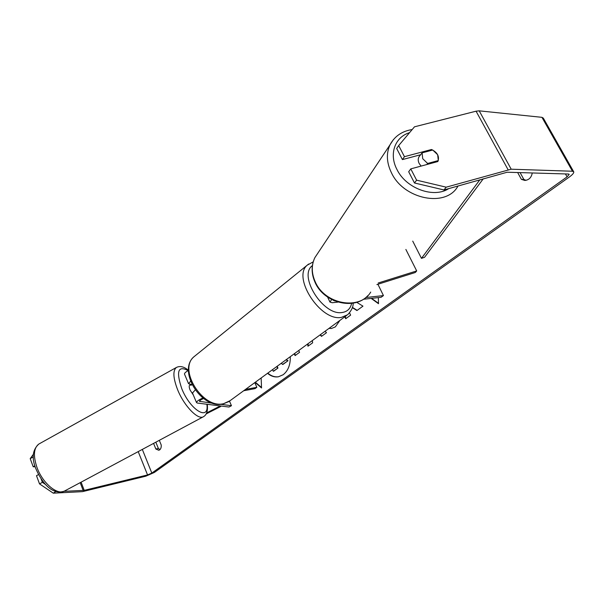 <?xml version="1.0" encoding="UTF-8"?>
<svg xmlns="http://www.w3.org/2000/svg" width="604" height="604" viewBox="0 0 604 604"><rect width="100%" height="100%" fill="white"/><g stroke="black" fill="none" stroke-linecap="round" stroke-linejoin="round"><path stroke-width="0.91" d="M190.532 381.335L188.539 383.668L191.981 384.665M184.567 374.269L184.469 374.027C184.469 373.098 185.805 371.898 188.471 370.411M212.97 403.313L199.479 401.328C199.652 400.558 201.011 399.621 203.563 398.519M220.407 404.272L231.46 405.707L228.969 407.028L197.312 403.049L196.504 402.536C196.723 401.328 198.844 399.81 202.861 397.983M243.669 390.75L255.001 388.644L256.851 387.307L254.782 382.626M245.511 389.406L256.851 387.307M192.487 393.015L195.198 389.988M231.46 405.707L229.49 401.139M331.702 299.531L329.958 302.068L332.291 302.732L337.998 302.091M333.325 300.324L334.737 300.935M378.195 283.012L416.692 270.924L415.318 272.495L376.911 284.567M365.767 297.53L383.449 295.582L377.9 284.257M363.351 299.267L381.094 297.289L383.449 295.582M416.692 270.924L405.873 249.437M421.101 166.085L419.199 163.525C418.006 161.117 417.923 158.905 418.95 156.889L419.772 155.757M422.717 158.716L422.098 152.857L432.751 150.026L437.651 154.722L438.308 160.566L427.64 163.45L422.717 158.716M418.95 156.889L422.098 152.857M419.999 155.447L420.414 154.805M437.485 161.653L438.308 160.566M427.64 163.45L426.832 164.537M267.527 373.31C270.954 376.224 274.578 377.387 278.399 376.783L283.14 374.752C288.078 370.864 290.464 364.839 290.305 356.662M267.806 373.106C271.196 376.058 274.797 377.266 278.61 376.745M352.313 307.632L356.941 310.539L362.966 306.145L356.7 302.31M344.816 316.821L345.714 318.716L350.622 315.137L349.535 312.864M312.321 340.573L312.646 342.808L307.934 346.235L307.647 343.986M325.035 331.279L326.485 332.721L321.494 336.36L320.075 334.903M159.313 440.324L161.238 445.042C161.381 447.919 160.573 449.663 158.814 450.274L155.855 449.014L153.582 443.396M63.918 491.339L84.22 490.357L147.55 474.94L151.823 473.075L567.081 176.859L569.225 174.337L568.575 174.028L507.164 172.231L443.97 189.95L414.487 182.989L408.689 171.755L410.765 168.886L437.855 161.547C439.636 156.474 437.522 152.457 431.513 149.505L404.446 156.678L398.693 145.556L396.685 148.516L402.407 159.592L404.446 156.678M517.651 172.54L521.395 179.35L524.763 180.43C528.893 180.09 531.399 177.599 532.267 172.963M378.331 297.598L378.519 303.714L371.173 298.399M255.092 382.4L261.547 387.972L261.147 377.976M298.701 350.524L299.539 352.351L295.092 355.597L294.261 353.77M339.916 320.399L335.394 326.855L331.49 328.478L328.946 328.417M55.9 491.505L53.303 493.181L82.514 491.641L145.798 476.194L154.337 472.464L569.451 176.919C572.524 174.669 573.966 172.978 573.755 171.853L572.471 171.242L511.195 169.203L446.213 187.172L443.97 189.95M160 449.61L158.376 448.455L155.832 442.188M520.089 172.608L523.827 179.403L525.986 180.339M414.487 182.989L416.601 180.166L410.765 168.886M416.601 180.166L446.213 187.172M573.641 171.649L543.306 118.112L541.939 117.327L479.206 110.842L476.058 111.189L414.495 126.81L398.693 145.556M420.754 154.707L402.407 159.592M34.866 465.85L33.205 466.764L30.2 458.632L33.409 454.238M33.386 458.028L33.031 457.062L30.2 458.632M53.303 493.181L39.524 483.895L42.386 482.339L41.087 478.851M42.386 482.339L45.7 484.589M33.326 456.654L33.031 457.062M38.513 474.578L36.489 475.68L39.524 483.895M33.205 466.764L35.153 466.764M155.855 449.014L158.376 448.455M430.728 150.57L431.513 149.505M521.395 179.35L523.827 179.403M277.161 366.266L277.968 368.055L273.703 371.166L273.272 371.241L272.555 369.633M277.968 368.055L273.272 371.241M276.813 366.522L277.538 368.13M286.326 359.569L288.01 360.747L282.982 364.401L281.079 363.404M282.559 364.476L288.01 360.747M286.07 359.757L287.579 360.815M378.504 303.344L371.596 298.353M255.371 382.196L261.532 387.504M308.334 345.949L308.048 343.699M321.781 336.149L320.362 334.692M295.432 355.341L294.601 353.521M352.396 307.361L357.175 310.365M345.148 316.572L346.054 318.467M331.702 328.448L329.104 328.304M193.295 394.933L190.101 390.063C189.052 387.391 188.939 385.684 189.769 384.952L189.867 384.907M190.985 384.499L190.781 385.367L192.004 384.695M206.236 413.876L220.656 406.552L220.4 405.956M206.704 412.872L219.667 406.288L219.471 405.835M219.667 406.288L220.656 406.552M483.26 178.814L424.567 257.289L421.464 258.353L412.728 241.117M479.863 179.773L421.464 258.353M199.939 401.63L199.637 400.913M393.408 139.6L390.025 144.794C386.077 153.393 386.575 162.763 391.505 172.918C403.782 199.38 445.714 207.693 457.673 186.591L458.081 185.949M448.764 188.591C433.815 198.625 406.054 188.501 396.971 169.52C388.772 154.133 394.888 137.063 409.565 132.661M370.728 292.079C359.886 310.615 324.877 304.469 315.311 281.962C311.445 273.318 311.294 265.216 314.858 257.651L318.134 252.736M151.823 473.075L142.325 449.414M567.081 176.859L565.435 173.937M508.062 169.694L476.058 111.189M147.55 474.94L138.21 451.611M84.22 490.357L81.102 482.166M83.186 490.524L80.196 482.656M572.471 171.242L541.939 117.327M511.195 169.203L479.206 110.842M39.358 443.759L38.762 444.091C33.703 448.009 33.099 455.756 36.935 467.337C42.529 483.26 57.682 495.809 64.779 490.901L203.254 416.813M207.27 404.303C208.002 410.614 206.787 414.721 203.623 416.617C198.414 420.58 184.356 406.394 177.75 390.056C173.144 378.21 172.676 370.69 176.36 367.481L38.762 444.091C32.556 449.814 31.536 457.915 35.719 468.402C41.684 482.234 51.876 495.439 64.341 491.135M188.108 370.607C178.052 365.261 175.953 371.332 181.827 388.817C190.517 410.501 209.46 421.494 206.878 404.257M195.515 355.499L194.02 356.707C177.878 369.459 202.785 409.255 223.616 403.683L230.033 400.716L346.454 315.62M353.144 303.148C353.363 306.673 351.536 310.539 347.67 314.737L341.388 317.387C320.611 321.698 291.838 277.236 307.338 265.096L308.636 264.031M312.381 265.609C297.87 275.794 323.48 316.239 342.257 312.472C347.315 311.709 350.448 308.674 351.634 303.367M188.539 383.668L184.469 374.027M196.504 402.536L192.389 392.789M329.958 302.068L327.587 297.055M367.866 295.605C354.329 310.615 323.903 302.914 315.129 282.513C311.234 273.786 311.143 265.503 314.858 257.651L390.025 144.794C394.631 136.217 402.022 131.136 412.192 129.543M190.69 384.454L189.769 384.952M188.471 370.343C184.046 366.605 180.007 365.654 176.36 367.481M313.182 261.887L307.338 265.096L194.02 356.707C177.168 370.75 201.434 409.353 222.982 403.963L228.878 401.562"/></g></svg>
